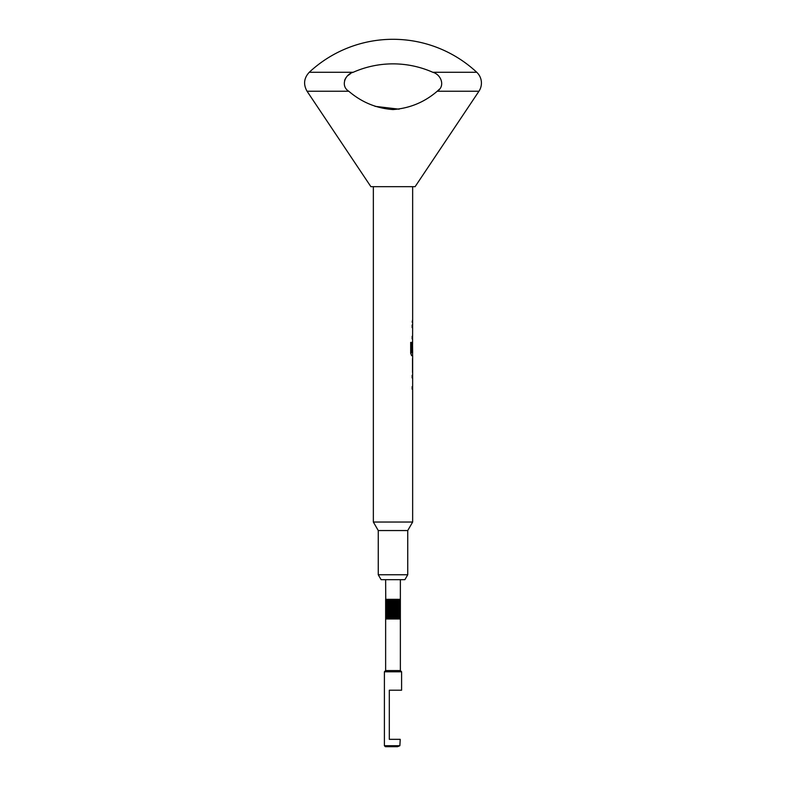 <?xml version="1.0" encoding="UTF-8"?>
<svg xmlns="http://www.w3.org/2000/svg" width="786" height="786" viewBox="0 0 786 786"><rect width="100%" height="100%" fill="white"/><g stroke="black" fill="none" stroke-linecap="round" stroke-linejoin="round"><path stroke-width="1.18" d="M412.149 386.594L412.149 389.178M412.149 375.335L412.149 377.909M412.512 358.573L412.512 372.407M412.601 352.786L412.601 355.645L411.579 355.645M410.656 342.411L411.638 342.411L411.638 352.619L412.65 352.786L412.512 341.802M412.532 344.278L412.149 351.607M412.149 336.3L412.149 338.884M412.149 325.04L412.149 327.624M412.65 319.538L412.149 322.122L412.65 322.122L412.65 186.675M378.262 574.763L407.738 574.763L404.898 579.675L381.102 579.675L378.262 574.763L378.262 530.55L373.35 522.042L373.35 186.675M407.738 574.763L407.738 530.55L412.65 522.042L412.65 355.645L411.628 355.645L410.695 353.238L410.695 342.411L411.687 342.411L411.736 352.786M309.262 72.273C303.907 78.06 303.17 84.387 307.061 91.245L370.894 186.675L415.106 186.675L478.939 91.245A14.738 14.738 0 0 0 476.738 72.273A122.812 122.812 0 0 0 309.262 72.273L353.228 72.273C344.936 74.424 340.387 86.116 348.778 91.245C361.619 102.249 376.356 108.35 392.99 109.559C409.712 108.321 424.45 102.219 437.222 91.245C445.623 86.146 441.054 74.415 432.772 72.273L476.738 72.273M399.111 109.185L375.02 106.326M432.772 72.273A98.25 98.25 0 0 0 353.228 72.273M385.631 670.556L385.641 599.325L385.641 618.975L400.369 618.975L400.369 670.556L385.631 670.556L384.403 671.784L384.403 745.718L399.877 745.718L400.221 739.331L389.316 739.331L389.316 690.206L401.597 690.206L401.597 671.784L384.403 671.784M397.5 746.7L399.877 745.718L397.5 746.7L385.386 746.7L384.403 745.718M385.631 579.675L385.867 618.975L385.867 599.325L400.369 599.325L400.359 618.975L400.369 579.675M386.378 618.975L386.378 599.325L386.388 618.975M387.174 618.975L387.174 599.325L387.164 618.975M388.196 618.975L388.196 599.325L388.205 618.975M389.434 618.975L389.434 599.325L389.414 618.975M390.789 618.975L390.789 599.325L390.799 618.975M392.243 618.975L392.243 599.325L392.263 618.975M412.581 344.278L412.65 322.122M373.35 522.042L412.65 522.042M393.737 618.975L393.737 599.325L393.757 618.975M395.211 618.975L395.211 599.325L395.201 618.975M396.566 618.975L396.566 599.325L396.586 618.975M397.804 618.975L397.804 599.325L397.795 618.975M398.826 618.975L398.826 599.325L398.836 618.975M399.622 618.975L399.622 599.325L399.612 618.975M400.133 618.975L400.133 599.325L400.133 618.975M393 618.975L393 599.325M391.674 618.975L391.674 599.325M390.396 618.975L390.396 599.325M389.237 618.975L389.237 599.325M396.763 618.975L396.763 599.325M395.604 618.975L395.604 599.325M394.326 618.975L394.326 599.325M344.592 80.31L345.899 77.794M348.002 75.495L350.477 73.697M439.462 89.132L437.222 91.245L478.939 91.245M378.262 530.55L407.738 530.55M307.061 91.245L348.778 91.245M400.369 670.556L401.597 671.784"/></g></svg>
